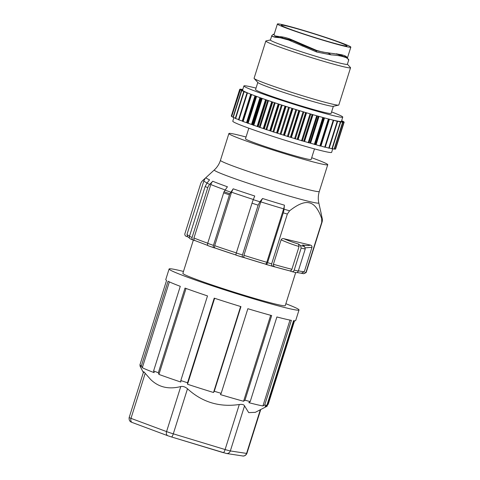 <?xml version="1.0" encoding="UTF-8"?>
<svg xmlns="http://www.w3.org/2000/svg" width="480" height="480" viewBox="0 0 480 480"><rect width="100%" height="100%" fill="white"/><g stroke="black" fill="none" stroke-linecap="round" stroke-linejoin="round"><path stroke-width="0.72" d="M260.742 409.524L246.906 453.414A7.404 0.354 -162.5 0 1 246.57 453.414L230.334 450.942L244.536 405.894L248.706 412.614L255.33 412.332L267.03 406.26A66.63 3.162 -162.5 0 1 265.092 406.278L266.88 405.318A68.112 3.234 -162.5 0 1 264.72 404.988L291.402 320.352A68.112 3.234 -162.5 0 1 276.894 316.962L250.212 401.598A68.112 3.234 -162.5 0 1 244.974 400.2L271.662 315.564A68.112 3.234 -162.5 0 1 247.854 308.712L221.172 393.348A68.112 3.234 -162.5 0 1 214.266 391.254L240.954 306.618A68.112 3.234 -162.5 0 1 214.224 298.146L187.542 382.776A68.112 3.234 -162.5 0 1 180.816 380.55L207.504 295.914A68.112 3.234 -162.5 0 1 185.016 288.09L158.334 372.726A68.112 3.234 -162.5 0 1 153.594 370.962L180.276 286.326A68.112 3.234 -162.5 0 1 171.69 282.906A68.112 3.234 -162.5 0 1 168.06 281.238L141.378 365.874L142.314 367.704A66.63 3.162 -162.5 0 0 145.848 369.324A66.63 3.162 -162.5 0 0 154.2 372.648L153.594 370.962M260.34 409.734L246.57 453.414A3.702 3.534 98.7 0 1 242.646 455.958L226.416 453.486A3.702 3.534 -81.3 0 0 230.334 450.942A7.404 0.354 -162.5 0 1 225.102 449.538L173.292 433.83L187.494 388.782C185.22 386.856 182.976 386.118 180.768 386.556C168.678 389.634 158.628 387.264 150.612 379.452L145.194 373.32C143.814 371.544 143.316 371.268 143.706 372.492M141.378 365.874A68.112 3.234 -162.5 0 1 139.89 365.046L140.826 366.876A66.63 3.162 -162.5 0 1 140.082 366.234A66.63 3.162 -162.5 0 1 140.052 366.066L140.19 365.634M139.89 365.046L166.572 280.41A68.112 3.234 -162.5 0 1 165.768 279.576L169.104 268.998A68.112 3.234 17.5 0 0 175.026 272.322A68.112 3.234 17.5 0 0 247.47 297.012A68.112 3.234 17.5 0 0 299.028 309.96A68.112 3.234 17.5 0 0 293.106 306.636A68.112 3.234 17.5 0 0 285.852 303.72M183.474 271.44A68.112 3.234 17.5 0 0 169.104 268.998M266.88 405.318L293.568 320.682A68.112 3.234 -162.5 0 0 295.692 320.538L299.028 309.96M294.552 320.766L268.2 404.34L267.618 404.658M270.684 315.294L243.582 401.256L244.974 400.2M187.494 388.782C202.188 402.21 219.462 407.448 239.304 404.496L225.102 449.538A3.702 0.834 106.9 0 1 223.284 452.67A3.702 0.834 106.9 0 1 223.248 452.652L171.51 436.962M244.536 405.894C243.996 404.622 242.25 404.154 239.304 404.496M294.078 320.736L267.15 406.14A66.63 3.162 -162.5 0 1 267.03 406.26M250.212 401.598L248.814 402.654A66.63 3.162 -162.5 0 0 262.926 405.954L264.72 404.988M243.582 401.256A66.63 3.162 -162.5 0 1 220.428 394.59L221.172 393.348M187.542 382.776L187.53 384.252A66.63 3.162 -162.5 0 0 213.522 392.496L214.266 391.254M158.334 372.726L158.94 374.412A66.63 3.162 -162.5 0 0 180.804 382.026L180.816 380.55M169.374 281.874L142.314 367.704M186.036 288.462L158.94 374.412M214.638 298.278L187.53 384.252M213.522 392.496L240.63 306.522M262.926 405.954L289.998 320.088M295.68 272.556L285.258 305.622A53.676 2.544 -162.5 0 1 275.832 304.158A53.676 2.544 -162.5 0 1 218.166 287.016A53.676 2.544 -162.5 0 1 182.874 273.342L193.344 240.126M301.02 273.204L303.66 273.708L305.976 272.67A2.22 2.22 37.3 0 0 306.33 271.998L322.032 222.198A7.404 7.392 37.3 0 0 322.194 218.37A62.676 2.976 -162.5 0 1 321.69 218.532L321.726 222.336L306.024 272.13L303.66 273.708M187.65 236.796L186.384 236.4A2.22 2.22 -142.7 0 1 184.932 233.61L200.634 183.816A7.404 7.392 -142.7 0 1 201.798 181.566L202.71 180.564A62.676 2.976 -162.5 0 0 202.692 180.588A7.404 7.392 -142.7 0 0 201.798 181.566M195.066 240.618L193.29 240.114A2.22 1.938 112.4 0 1 192.09 237.462L207.792 187.662A7.404 6.468 112.4 0 1 209.736 184.374A62.676 2.976 -162.5 0 1 206.916 183.174L205.158 186.54L189.456 236.34C189.102 237.558 189.366 238.38 190.248 238.806M215.202 248.07L214.008 247.782C213.3 247.476 213.114 246.672 213.45 245.37L229.776 193.758A63.576 3.018 17.5 0 1 224.712 191.982A63.576 3.018 -162.5 0 1 224.016 191.736L227.43 186.78A60.456 2.868 -162.5 0 1 212.76 181.248L209.736 184.374M243.108 257.394A61.446 2.916 -162.5 0 1 235.962 255.108A2.22 0.306 -72.1 0 1 235.95 255.108L244.698 257.784M275.58 267.072L273.648 266.61C272.118 266.226 271.452 265.308 271.65 263.85L287.352 214.05L289.608 210.804A62.676 2.976 -162.5 0 1 284.028 209.178A7.404 2.772 -73.6 0 1 283.26 212.856L267.558 262.656A2.22 0.834 -73.6 0 1 266.166 264.444A2.22 0.834 -73.6 0 1 266.124 264.426L265.38 264.09M295.884 272.592C296.976 272.844 297.78 272.34 298.284 271.086L305.232 249.048L301.152 248.064L294.204 270.102C293.694 271.35 292.896 271.854 291.804 271.608L289.56 270.822M297.03 272.55L301.44 273.24L304.284 271.716L311.982 247.302L305.316 247.848M289.638 270.84L289.494 270.798C290.586 271.044 291.384 270.546 291.894 269.292L299.082 246.492C293.976 245.076 287.976 242.862 281.082 239.856C281.664 238.77 282.576 238.38 283.818 238.704L310.308 245.088C308.706 245.718 306.114 245.682 302.526 244.98L304.596 246.546L305.232 249.048M296.052 272.64L291.804 271.608M299.082 246.492L298.44 243.996L300.51 245.562L301.152 248.064M281.082 239.856L273.39 264.27C273.228 265.77 273.99 266.712 275.676 267.096L289.626 270.84M273.648 266.61L266.166 264.444M310.308 245.088C311.568 245.37 312.12 246.108 311.982 247.302M289.608 210.804C298.014 204.18 304.602 201.534 309.372 202.866C314.256 203.868 318.36 209.088 321.69 218.532M189.546 236.052A61.446 2.916 -162.5 0 1 187.026 234.324L203.88 180.864L205.068 178.566A7.404 7.392 37.3 0 1 205.962 177.594L202.692 180.588M205.962 177.594A60.456 2.868 -162.5 0 0 209.544 179.862L206.916 183.174M224.1 191.754A63.42 3.006 -162.5 0 0 229.866 193.782L233.19 188.808L231.534 192.198L214.674 245.664C214.344 246.966 214.53 247.77 215.238 248.076L236.274 255.102M235.95 255.108A2.22 0.306 -72.1 0 1 236.304 253.002L252.006 203.202A7.404 1.026 -72.1 0 1 253.26 199.674L254.742 196.002A60.456 2.868 -162.5 0 1 233.19 188.808M243.246 257.436C242.37 257.01 242.106 256.182 242.454 254.97L258.156 205.17L259.92 201.798L262.542 198.492L260.772 201.858L243.918 255.318C243.564 256.536 243.834 257.358 244.734 257.796L265.404 264.096A2.22 0.834 106.4 0 1 265.362 264.084A59.226 2.808 -162.5 0 1 244.734 257.796M284.028 209.178L284.418 205.17A7.404 2.772 106.4 0 1 283.65 208.848L266.796 262.308A2.22 0.834 106.4 0 1 265.404 264.096M202.71 180.564L214.32 169.938A54.798 2.598 17.5 0 0 236.31 179.196A54.798 2.598 17.5 0 0 307.824 201.138A54.798 2.598 17.5 0 0 309.18 201.468A54.798 2.598 17.5 0 0 318.804 202.884L321.258 213.912A60.456 2.868 -162.5 0 1 321.234 214.038L322.194 218.37M212.76 181.248A7.404 6.468 -67.6 0 0 210.816 184.53L193.962 237.996A2.22 1.938 -67.6 0 0 194.982 240.582L207.81 245.46M224.016 191.736L207.684 243.342C207.354 244.65 207.54 245.454 208.248 245.754L214.008 247.782M246.036 137.022A51.822 2.46 17.5 0 0 237.99 134.952A51.822 2.46 17.5 0 0 228.894 133.542A51.822 2.46 17.5 0 0 262.968 146.748A51.822 2.46 17.5 0 0 318.642 163.302A51.822 2.46 17.5 0 0 327.744 164.712A51.822 2.46 17.5 0 0 311.706 157.728M314.49 148.896L311.154 159.48A34.428 1.632 -162.5 0 1 293.178 155.328A34.428 1.632 -162.5 0 1 259.326 144.552A34.428 1.632 -162.5 0 1 245.484 138.774L248.826 128.19M332.784 148.734L331.632 152.37A51.822 2.46 -162.5 0 1 291.36 142.2A51.822 2.46 -162.5 0 1 232.782 121.206L233.898 117.672M231.732 116.232L231.3 116.064L239.754 89.262L242.544 90.324A51.9 2.46 17.5 0 0 242.562 90.348L240.09 89.748L243.348 90.936A51.9 2.46 -162.5 0 0 243.42 90.972L241.44 90.546L245.094 91.83A51.9 2.46 17.5 0 0 245.214 91.89L243.774 91.638L247.758 93A51.9 2.46 17.5 0 0 247.926 93.072L251.28 94.416A51.9 2.46 17.5 0 0 251.49 94.5L255.594 96.06A51.9 2.46 17.5 0 0 255.846 96.15L260.616 97.884A51.9 2.46 17.5 0 0 260.904 97.986L266.25 99.864A51.9 2.46 17.5 0 0 266.568 99.972L272.388 101.958A51.9 2.46 17.5 0 0 272.73 102.072L278.904 104.13A51.9 2.46 17.5 0 0 279.264 104.244L285.678 106.326A51.9 2.46 17.5 0 0 286.044 106.446L292.572 108.516A51.9 2.46 17.5 0 0 292.938 108.636L299.454 110.652A51.9 2.46 17.5 0 0 299.82 110.766L306.192 112.692A51.9 2.46 17.5 0 0 306.546 112.8L312.654 114.6A51.9 2.46 17.5 0 0 312.99 114.696L318.714 116.334A51.9 2.46 17.5 0 0 319.026 116.418L324.252 117.858A51.9 2.46 17.5 0 0 324.534 117.936L329.166 119.154A51.9 2.46 17.5 0 0 329.406 119.214L333.354 120.18A51.9 2.46 17.5 0 0 333.552 120.228L337.548 121.422L336.738 120.93A51.9 2.46 17.5 0 0 336.894 120.966L340.668 122.058L339.246 121.386A51.9 2.46 17.5 0 0 339.354 121.404L342.84 122.376L340.83 121.542A51.9 2.46 17.5 0 0 340.896 121.536L344.022 122.376L341.484 121.38A51.9 2.46 17.5 0 0 341.49 121.362L344.196 122.046L341.508 121.062M240.09 89.742L231.636 116.544L240.3 89.832M233.058 117.066L231.852 116.634M235.356 118.176L232.974 117.336L241.422 90.534M238.59 119.544L235.278 118.416L243.768 91.638M242.682 121.164L238.518 119.772L246.978 92.982M320.448 146.082L328.896 119.28L320.448 146.082L316.08 144.738A51.9 2.46 -162.5 0 1 315.804 144.66L310.572 143.22A51.9 2.46 -162.5 0 1 310.26 143.136L304.542 141.498A51.9 2.46 -162.5 0 1 304.2 141.402L298.098 139.602A51.9 2.46 -162.5 0 1 297.744 139.494L291.372 137.568A51.9 2.46 17.5 0 1 291 137.454L284.49 135.438A51.9 2.46 -162.5 0 1 284.118 135.318L277.596 133.248A51.9 2.46 -162.5 0 1 277.224 133.128L270.81 131.046A51.9 2.46 -162.5 0 1 270.456 130.932L264.276 128.874A51.9 2.46 -162.5 0 1 263.94 128.76L258.12 126.774A51.9 2.46 -162.5 0 1 257.802 126.666L252.456 124.788A51.9 2.46 -162.5 0 1 252.168 124.686L247.398 122.952A51.9 2.46 -162.5 0 1 247.146 122.856L242.622 121.368L251.07 94.572L242.622 121.368M325.206 147.288L333.654 120.498L325.206 147.294L320.958 146.016A51.9 2.46 -162.5 0 1 320.712 145.95L320.502 145.908M337.596 121.428L329.172 148.23L325.278 147.084M332.226 148.836L329.244 148.002M334.392 149.166L332.334 148.608M344.028 122.37L335.574 149.172L334.494 148.896M344.196 122.046L335.682 148.842M242.622 90.006L239.754 89.262M242.712 89.718L240.42 89.1L242.634 89.964M242.796 89.442L242.088 89.256L242.766 89.544M341.532 120.984L343.356 121.41L341.598 120.78M342.756 117.108L341.418 121.338A51.822 2.46 -162.5 0 1 301.146 111.168A51.822 2.46 -162.5 0 1 242.568 90.174L243.9 85.938A51.822 2.46 17.5 0 0 302.478 106.932A51.822 2.46 17.5 0 0 342.756 117.108A51.822 2.46 17.5 0 0 331.578 111.924M247.398 122.952L255.846 96.15M252.456 124.788L260.904 97.986M258.12 126.774L266.568 99.972M264.276 128.874L272.73 102.072M270.81 131.046L279.264 104.244M277.596 133.248L286.044 106.446M284.49 135.438L292.938 108.636M291.372 137.568L299.82 110.766M298.098 139.602L306.546 112.8M304.542 141.498L312.99 114.696M310.572 143.22L319.026 116.418M316.08 144.738L324.534 117.936M320.958 146.016L329.406 119.214M256.032 88.104A51.822 2.46 17.5 0 0 243.9 85.938M333.36 106.284L331.104 113.436A39.606 1.878 -162.5 0 1 300.318 105.66A39.606 1.878 -162.5 0 1 255.552 89.616L257.808 82.458M254.166 78.504L257.91 82.572A39.606 1.878 17.5 0 0 302.598 98.43A39.606 1.878 17.5 0 0 333.21 106.314L338.61 105.126A44.418 2.106 -162.5 0 1 304.284 96.288A44.418 2.106 -162.5 0 1 254.166 78.504A44.418 2.106 -162.5 0 1 254.076 78.294L265.824 41.034A44.418 2.106 17.5 0 0 316.032 59.034A44.418 2.106 17.5 0 0 350.55 67.752A44.418 2.106 17.5 0 0 350.46 67.542L347.4 64.212M350.55 67.752L338.808 105.006A44.418 2.106 -162.5 0 1 338.61 105.126M270.438 39.948L266.016 40.914A44.418 2.106 17.5 0 0 265.824 41.034M348.762 59.886L347.376 64.29A40.35 1.914 -162.5 0 1 316.02 56.364A40.35 1.914 -162.5 0 1 270.414 40.02L271.8 35.622L273.078 34.458L274.044 34.668M302.094 45.984L303.636 45.54L292.152 40.452L288.756 40.062L316.668 52.008L331.074 54.846C335.706 55.152 339.486 55.692 342.414 56.46L346.092 57.582L348.144 58.956C348.972 59.964 348.972 60.174 348.144 59.592M288.756 40.062L280.332 37.77L275.166 37.26L272.268 36.402L271.8 35.622M274.248 34.008L273.078 34.458M331.074 54.846L328.164 53.034L315.966 50.634L316.668 52.008M303.636 45.54L315.966 50.634M328.164 53.034C332.154 53.304 335.412 53.772 337.932 54.444L342.414 56.46M346.092 57.582L337.932 54.444M346.83 57.714C347.622 58.278 347.616 58.074 346.806 57.108C345.972 56.136 344.16 55.344 341.358 54.726L338.022 54.15C340.506 54.702 342.126 55.416 342.876 56.274M338.022 54.15L336.354 53.772M275.088 35.916L278.778 37.338L292.242 40.158L316.056 50.346L322.956 52.122L316.794 50.478L290.166 39.078C286.254 37.65 282.858 36.846 279.966 36.678L275.088 35.916L273.984 34.848L277.404 24A38.496 1.824 17.5 0 0 302.718 33.81A38.496 1.824 17.5 0 0 344.076 46.104A38.496 1.824 17.5 0 0 350.838 47.154A38.496 1.824 17.5 0 0 325.524 37.344A38.496 1.824 17.5 0 0 284.166 25.05A38.496 1.824 17.5 0 0 277.404 24M292.152 40.452L284.898 38.466L280.332 37.77M278.532 37.56L272.268 36.402M278.082 37.32L277.686 36.918M346.68 57.864L347.418 58.002L350.838 47.154M341.358 54.726L322.956 52.122M295.128 31.002A34.428 1.632 -162.5 0 1 281.304 25.308A34.428 1.632 -162.5 0 1 298.572 29.178A34.428 1.632 -162.5 0 1 333.114 40.152A34.428 1.632 -162.5 0 1 346.896 45.99A34.428 1.632 -162.5 0 1 328.278 41.574A34.428 1.632 -162.5 0 1 295.128 31.002M316.056 50.346L316.794 50.478M292.242 40.158L290.166 39.078M226.416 453.486L171.474 436.956A3.702 0.834 -73.1 0 1 171.438 436.938L168.072 435.828A3.702 2.706 110.4 0 1 167.898 435.768L171.474 436.956A3.702 0.834 -73.1 0 0 173.292 433.83A7.404 0.354 -162.5 0 1 166.566 431.598A3.702 2.706 110.4 0 0 167.898 435.768L132.318 422.532A3.702 2.706 -69.6 0 1 130.992 418.362A7.404 0.354 -162.5 0 1 129.162 417.534C128.646 421.254 131.352 422.172 130.908 421.914L132.318 422.532A3.702 2.706 -69.6 0 0 132.492 422.586M180.768 386.556L166.566 431.598L130.992 418.362L145.194 373.32M208.866 245.976A61.446 2.916 -162.5 0 1 208.248 245.754M213.87 247.734A61.446 2.916 -162.5 0 1 209.01 246.03M235.89 254.976A59.226 2.808 -162.5 0 1 215.238 248.076M273.342 266.52A61.446 2.916 -162.5 0 1 266.208 264.45M289.494 270.798A59.97 2.844 -162.5 0 1 275.676 267.096M304.284 271.716A62.19 2.952 -162.5 0 1 298.374 270.81M298.284 271.086A65.148 3.09 -162.5 0 1 294.204 270.102M291.894 269.292A62.19 2.952 -162.5 0 1 273.39 264.27M230.808 192.174A62.676 2.976 -162.5 0 1 225.048 190.152M259.92 201.798A62.676 2.976 -162.5 0 1 253.26 199.674M284.418 205.17A60.456 2.868 -162.5 0 1 262.542 198.492M318.804 202.884C317.97 199.056 318.138 195.258 319.302 191.484A51.822 2.46 -162.5 0 1 310.206 190.074A51.822 2.46 -162.5 0 1 308.916 189.762A51.822 2.46 -162.5 0 1 253.5 173.184A51.822 2.46 -162.5 0 1 220.452 160.32L228.894 133.542M306.33 271.998A63.672 3.018 -162.5 0 1 306.024 272.13M321.726 222.336A63.672 3.018 17.5 0 0 322.032 222.198M203.88 180.864A61.446 2.916 17.5 0 0 207.108 182.928M205.158 186.54A63.672 3.018 17.5 0 0 207.792 187.662M192.09 237.462A63.672 3.018 -162.5 0 1 189.456 236.34M210.816 184.53A61.446 2.916 17.5 0 0 225.18 189.966M207.726 243.216A61.446 2.916 -162.5 0 1 193.962 237.996M223.608 192.84A63.672 3.018 17.5 0 0 224.304 193.086A63.672 3.018 17.5 0 0 229.374 194.862M213.45 245.37A63.672 3.018 -162.5 0 1 208.38 243.588A63.672 3.018 -162.5 0 1 207.684 243.342M231.534 192.198A61.446 2.916 17.5 0 0 253.338 199.482M252.006 203.202A63.672 3.018 17.5 0 0 258.156 205.17M242.454 254.97A63.672 3.018 -162.5 0 1 236.304 253.002M260.772 201.858A61.446 2.916 17.5 0 0 283.65 208.848M266.796 262.308A61.446 2.916 -162.5 0 1 243.918 255.318M283.26 212.856A63.672 3.018 17.5 0 0 287.352 214.05M271.65 263.85A63.672 3.018 -162.5 0 1 267.558 262.656M236.334 252.9A61.446 2.916 -162.5 0 1 214.674 245.664M231.456 116.13L239.91 89.334M233.25 117.444L241.698 90.648M235.632 118.554L244.08 91.752M238.938 119.934L247.392 93.132M250.71 94.218L242.256 121.02M243.12 121.554L251.568 94.758M254.97 95.844L246.522 122.646M247.146 122.856L255.594 96.06M255.96 96.384L247.506 123.186M248.088 123.396L256.536 96.594M259.956 97.662L251.508 124.464M252.168 124.686L260.616 97.884M261.546 98.382L253.092 125.184M253.74 125.412L262.194 98.61M265.566 99.642L257.118 126.444M257.802 126.666L266.25 99.864M267.72 100.524L259.272 127.326M259.98 127.566L268.428 100.764M271.692 101.736L263.238 128.538M263.94 128.76L272.388 101.958M274.374 102.768L265.92 129.57M266.676 129.822L275.124 103.02M278.208 103.914L269.76 130.716M270.456 130.932L278.904 104.13M281.37 105.072L272.916 131.874M273.696 132.126L282.15 105.324M284.994 106.122L276.546 132.924M277.224 133.128L285.678 106.326M288.57 107.388L280.116 134.19M280.914 134.442L289.362 107.64M291.918 108.324L283.47 135.126M284.118 135.318L292.572 108.516M295.836 109.674L287.388 136.476M288.18 136.722L296.628 109.92M298.842 110.478L290.394 137.28M291 137.454L299.454 110.652M303.03 111.882L294.576 138.684M295.356 138.918L303.804 112.116M305.634 112.542L297.186 139.344M297.744 139.494L306.192 112.692M310.008 113.97L301.554 140.772M302.298 140.988L310.752 114.192M312.162 114.468L303.708 141.27M304.2 141.402L312.654 114.6M316.632 115.896L308.184 142.698M308.88 142.902L317.334 116.1M318.294 116.232L309.846 143.028M310.26 143.136L318.714 116.334M322.782 117.63L314.334 144.432M314.97 144.606L323.418 117.804M323.916 117.786L315.468 144.588M315.804 144.66L324.252 117.858M328.332 119.13L319.878 145.932M320.712 145.95L329.166 119.154M333.174 120.372L324.72 147.174M337.212 121.326L328.758 148.128M340.368 121.98L331.92 148.782M342.588 122.316L334.14 149.118M343.824 122.328L335.37 149.13M344.046 122.022L343.95 122.334M346.806 57.108L343.32 56.37M302.796 44.706L303.462 45.162M279.966 36.678L283.164 38.028M300.51 245.562L304.596 246.546M283.818 238.704C289.35 241.05 294.222 242.814 298.44 243.996M143.58 371.814L129.162 417.534M143.358 372.51L140.082 366.234M214.32 169.938C217.2 167.286 219.24 164.076 220.452 160.32M321.402 214.788L321.258 213.912M190.068 238.746L193.116 240.048M189.456 238.068L187.458 236.58L187.026 234.324M319.302 191.484L327.744 164.712M243.732 91.614L235.278 118.416M246.966 92.97L238.518 119.772M337.62 121.428L329.172 148.23M340.71 122.058L332.256 148.86M342.858 122.376L334.404 149.178M240.42 89.1L240.324 89.4M246.906 453.414C245.286 456.75 242.334 455.982 242.646 455.958"/></g></svg>
